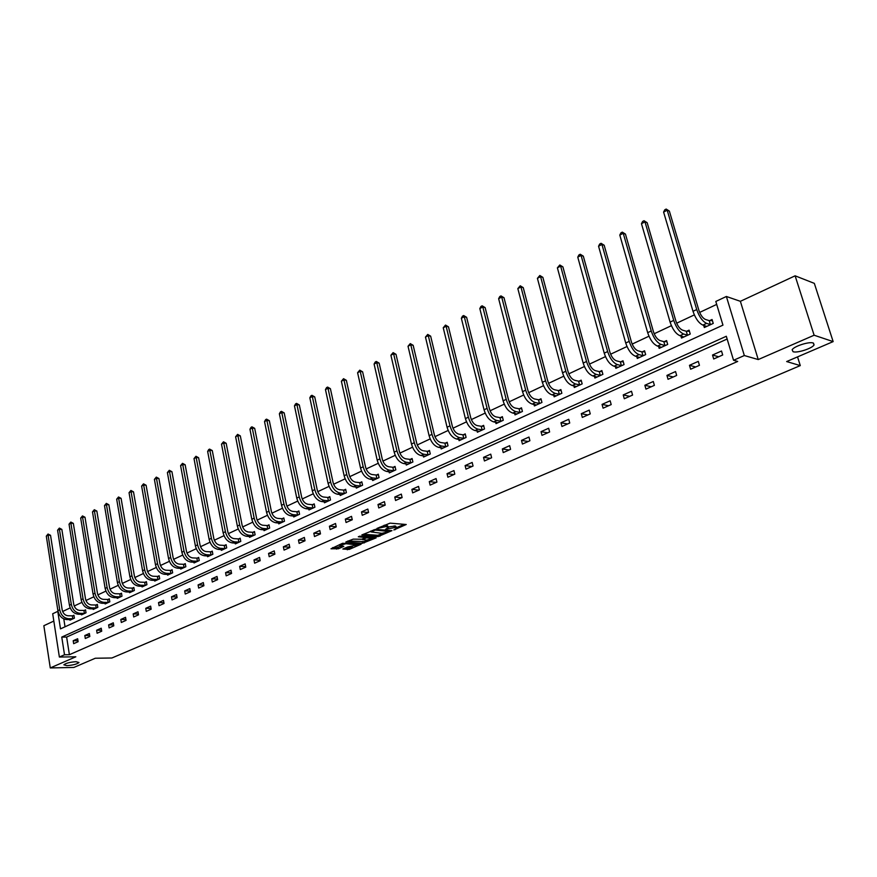 <?xml version="1.0" encoding="UTF-8"?>
<svg xmlns="http://www.w3.org/2000/svg" width="877" height="877" viewBox="0 0 877 877"><rect width="100%" height="100%" fill="white"/><g stroke="black" fill="none" stroke-linecap="round" stroke-linejoin="round"><path stroke-width="1.32" d="M393.85 529.949L406.237 524.501L390.079 523.141L376.88 528.48L386.066 526.573L388.456 527.362L385.529 529.302L395.768 527.362L396.788 528.031L393.85 529.949M76.036 661.686C69.941 662.135 65.885 663.176 63.868 664.81L66.849 665.654C72.923 665.194 76.968 664.152 78.974 662.541L76.036 661.686M813.209 343.006C809.197 341.361 793.86 346.305 792.15 349.77L793.06 351.71C797.138 353.288 812.255 348.432 814.053 344.935L813.209 343.006M342.852 549.035L349.199 549.43L361.138 544.2L342.6 543.28L330.991 548.783L338.456 548.761L343.784 546.36L339.75 545.428L345.933 543.696L357.575 544.946L347.774 546.919L342.852 549.035M64.514 654.768L59.373 657.037L52.697 613.757L57.772 611.368L60.491 628.875L722.955 325.137L715.807 301.458L726.375 296.481L744.332 355.536L733.556 360.283L726.309 336.264L61.763 637.086L64.514 654.768L69.393 654.702L737.71 361.445L733.556 360.283M833.15 341.602L814.119 335.222L795.121 275.816L814.327 283.37L833.15 341.602L786.658 361.554L800.284 365.599L111.883 657.991L95.297 658.243L73.876 667.441L50.274 667.934L75.839 656.796L59.373 657.037M795.121 275.816L740.374 301.315L758.243 359.559L814.119 335.222M758.243 359.559L744.332 355.536M377.987 536.625L391.931 530.64L375.718 529.368L361.828 534.937L377.987 536.625L377.691 535.299L383.402 533.304M376.123 537.875L362.53 543.269L345.889 541.964L353.223 539.136L361.773 539.234L365.545 537.502L358.298 536.79L359.702 536.187L376.014 537.36M53.826 621.069L43.85 625.718L50.274 667.934M800.284 365.599L797.544 356.884M727.143 339.026L66.63 637.075L69.393 654.702M721.508 351.008L712.519 355.032L713.692 358.989L722.692 354.977L721.508 351.008M698.278 361.39L689.475 365.325L690.627 369.239L699.44 365.325L698.278 361.39M675.542 371.552L666.937 375.4L668.044 379.292L676.671 375.455L675.542 371.552M653.288 381.495L644.858 385.266L645.943 389.125L654.385 385.365L653.288 381.495M631.495 391.241L623.229 394.924L624.292 398.75L632.569 395.067L631.495 391.241M610.151 400.778L602.05 404.396L603.08 408.178L611.192 404.582L610.151 400.778M589.234 410.118L581.308 413.67L582.306 417.419L590.254 413.889L589.234 410.118M568.745 419.283L560.973 422.758L561.949 426.485L569.732 423.021L568.745 419.283M548.662 428.25L541.043 431.659L541.997 435.354L549.627 431.966L548.662 428.25M528.974 437.053L521.497 440.397L522.429 444.058L529.905 440.736L528.974 437.053M509.669 445.68L502.335 448.958L503.245 452.587L510.578 449.331L509.669 445.68M490.736 454.143L483.545 457.355L484.433 460.962L491.624 457.761L490.736 454.143M472.166 462.442L465.117 465.588L465.983 469.162L473.043 466.027L472.166 462.442M453.946 470.576L447.04 473.668L447.884 477.22L454.801 474.139L453.946 470.576M436.077 478.568L429.291 481.594L430.114 485.124L436.91 482.098L436.077 478.568M418.537 486.406L411.872 489.377L412.683 492.874L419.349 489.914L418.537 486.406M401.315 494.102L394.782 497.018L395.571 500.493L402.115 497.577L401.315 494.102M384.422 501.655L377.998 504.516L378.765 507.958L385.189 505.108L384.422 501.655M367.825 509.066L361.521 511.883L362.267 515.303L368.57 512.497L367.825 509.066M351.524 516.356L345.33 519.118L346.064 522.506L352.258 519.754L351.524 516.356M335.518 523.503L329.434 526.222L330.147 529.587L336.231 526.88L335.518 523.503M319.787 530.53L313.813 533.205L314.514 536.549L320.489 533.885L319.787 530.53M304.341 537.437L298.465 540.057L299.145 543.378L305.021 540.769L304.341 537.437M289.158 544.222L283.381 546.799L284.049 550.098L289.827 547.522L289.158 544.222M274.227 550.888L268.559 553.431L269.206 556.698L274.885 554.165L274.227 550.888M259.559 557.443L253.99 559.943L254.626 563.187L260.206 560.699L259.559 557.443M245.143 563.889L239.662 566.345L240.287 569.557L245.768 567.123L245.143 563.889M230.969 570.225L225.575 572.637L226.178 575.838L231.572 573.437L230.969 570.225M217.025 576.463L211.719 578.831L212.311 581.999L217.617 579.642L217.025 576.463M203.311 582.591L198.092 584.915L198.673 588.072L203.892 585.748L203.311 582.591M189.816 588.61L184.685 590.912L185.255 594.036L190.386 591.756L189.816 588.61M176.551 594.54L171.497 596.798L172.056 599.912L177.11 597.665L176.551 594.54M163.495 600.383L158.518 602.598L159.066 605.689L164.032 603.475L163.495 600.383M150.636 606.128L145.757 608.309L146.284 611.379L151.173 609.197L150.636 606.128M137.996 611.773L133.183 613.922L133.699 616.969L138.511 614.832L137.996 611.773M125.543 617.331L120.807 619.458L121.322 622.484L126.058 620.368L125.543 617.331M113.297 622.813L108.627 624.895L109.121 627.899L113.791 625.827L113.297 622.813M101.228 628.206L96.634 630.256L97.117 633.238L101.721 631.199L101.228 628.206M89.344 633.512L84.828 635.529L85.299 638.5L89.827 636.483L89.344 633.512M77.647 638.741L73.197 640.725L73.657 643.674L78.119 641.69L77.647 638.741M716.706 304.407L699.649 312.42M694.332 314.909L676.671 323.196M671.398 325.674L654.187 333.753M648.958 336.209L632.164 344.091M626.989 346.525L610.611 354.209M605.47 356.621L589.487 364.119M584.389 366.52L568.8 373.832M563.747 376.211L548.531 383.348M543.51 385.705L528.656 392.677M523.679 395.012L509.175 401.819M504.242 404.144L490.079 410.787M485.178 413.089L471.355 419.579M466.498 421.859L452.981 428.206M448.158 430.464L434.959 436.658M430.179 438.906L417.277 444.957M412.53 447.193L399.923 453.113M395.209 455.316L382.887 461.105M378.206 463.297L366.169 468.954M361.521 471.135L349.748 476.66M345.132 478.82L333.622 484.236M329.05 486.373L317.781 491.668M313.242 493.795L302.225 498.969M297.709 501.085L286.932 506.15M282.46 508.243L271.914 513.198M267.463 515.281L257.147 520.127M252.729 522.199L242.633 526.945M238.248 528.995L228.36 533.644M224.008 535.683L214.328 540.221M210.009 542.249L200.537 546.7M196.251 548.717L186.965 553.069M182.701 555.075L173.613 559.34M169.382 561.324L160.48 565.501M156.281 567.474L147.555 571.563M143.389 573.525L134.85 577.537M130.706 579.478L122.331 583.413M118.22 585.343L110.009 589.191M105.92 591.109L97.884 594.88M93.828 596.788L85.946 600.493M81.912 602.378L74.194 606.007M70.182 607.893L62.64 611.488M63.791 618.91L65.03 626.792M703.672 325.334L704.33 327.527L713.231 323.416L712.058 319.502L709.646 320.62M680.903 335.968L681.506 338.062L690.232 334.038L689.081 330.147L686.724 331.243M658.594 346.382L659.164 348.366L667.704 344.42L666.597 340.572L664.284 341.646M636.757 356.566L637.294 358.452L645.647 354.604L644.573 350.778L642.304 351.83M615.369 366.531L615.862 368.34L624.051 364.569L622.999 360.776L620.784 361.806M594.409 376.299L594.88 378.031L602.894 374.326L601.863 370.565L599.693 371.574M573.865 385.858L574.303 387.513L582.164 383.885L581.166 380.169L579.039 381.155M553.727 395.231L554.143 396.821L561.85 393.258L560.874 389.563L558.792 390.539M533.994 404.407L534.389 405.93L541.942 402.444L540.988 398.783L538.938 399.737M514.646 413.407L515.018 414.876L522.418 411.456L521.486 407.816L519.48 408.748M495.669 422.232L496.02 423.635L503.277 420.28L502.368 416.674L500.405 417.595M477.044 430.881L477.384 432.229L484.51 428.952L483.622 425.367L481.692 426.266M458.781 439.366L459.099 440.671L466.093 437.448L465.227 433.896L463.33 434.773M440.868 447.687L441.164 448.947L448.026 445.779L447.182 442.26L445.319 443.115M423.273 455.854L423.558 457.06L430.289 453.957L429.467 450.46L427.647 451.304M406.018 463.867L406.281 465.04L412.892 461.982L412.091 458.518L410.293 459.351M389.07 471.727L389.322 472.856L395.812 469.864L395.023 466.421L393.269 467.244M372.429 479.445L372.67 480.541L379.039 477.603L378.272 474.194L376.551 474.994M356.084 487.031L356.314 488.094L362.574 485.2L361.817 481.813L360.129 482.602M340.024 494.475L340.254 495.505L346.393 492.666L345.67 489.3L344.003 490.068M324.26 501.787L324.468 502.784L330.508 500L329.796 496.656L328.162 497.412M308.759 508.967L308.967 509.932L314.898 507.202L314.196 503.88L312.596 504.626M293.543 516.027L293.729 516.959L299.561 514.273L298.882 510.984L297.303 511.719M278.568 522.955L278.754 523.876L284.488 521.223L283.819 517.956L282.273 518.68M263.867 529.774L264.043 530.662L269.667 528.064L269.02 524.819L267.496 525.531M249.397 536.472L249.572 537.338L255.108 534.784L254.473 531.561L252.971 532.262M235.179 543.06L235.343 543.904L240.791 541.394L240.166 538.193L238.697 538.873M221.201 549.539L221.355 550.35L226.704 547.884L226.102 544.705L224.655 545.384M207.443 555.908L207.597 556.709L212.859 554.275L212.267 551.118L210.842 551.786M193.916 562.179L194.058 562.946L199.243 560.556L198.662 557.421L197.259 558.079M180.607 568.34L180.739 569.085L185.836 566.739L185.277 563.626L183.896 564.273M167.518 574.402L167.639 575.137L172.659 572.824L172.1 569.732L170.741 570.368M154.626 580.366L154.747 581.078L159.691 578.809L159.143 575.74L157.805 576.353M141.942 586.242L142.063 586.932L146.919 584.696L146.393 581.648L145.078 582.262M129.456 592.019L129.577 592.699L134.356 590.495L133.841 587.469L132.548 588.061M117.167 597.708L117.277 598.366L121.991 596.196L121.486 593.192L120.204 593.784M105.076 603.299L105.174 603.957L109.811 601.819L109.318 598.827L108.057 599.408M93.159 608.813L93.258 609.449L97.818 607.344L97.336 604.385L96.108 604.955M81.429 614.251L81.528 614.865L86.012 612.793L85.54 609.844L84.324 610.414M69.875 619.59L69.963 620.203L74.392 618.153L73.931 615.226L72.725 615.786M740.374 301.315L726.375 296.481M66.63 637.075L61.763 637.086M712.519 355.032L718.68 356.764M689.475 365.325L695.724 366.981M666.937 375.4L673.251 376.978M644.858 385.266L651.238 386.768M623.229 394.924L629.686 396.349M602.05 404.396L608.561 405.744M581.308 413.67L587.864 414.953M560.973 422.758L567.583 423.975M541.043 431.659L547.708 432.821M521.497 440.397L528.206 441.493M502.335 448.958L509.098 449.989M483.545 457.355L490.342 458.331M465.117 465.588L471.947 466.509M447.04 473.668L453.902 474.545M429.291 481.594L436.187 482.416M411.872 489.377L418.8 490.155M394.782 497.018L401.732 497.741M377.998 504.516L384.981 505.196M361.521 511.883L368.526 512.519M345.33 519.118L352.247 519.699M329.434 526.222L336.209 526.748M313.813 533.205L320.445 533.676M298.465 540.057L304.966 540.495M283.381 546.799L289.761 547.193M268.559 553.431L274.808 553.771M253.99 559.943L260.118 560.25M239.662 566.345L245.67 566.619M225.575 572.637L231.473 572.878M211.719 578.831L217.507 579.039M198.092 584.915L203.771 585.102M184.685 590.912L190.265 591.065M171.497 596.798L176.979 596.93M158.518 602.598L163.9 602.707M145.757 608.309L151.03 608.397M133.183 613.922L138.369 613.988M120.807 619.458L125.915 619.502M108.627 624.895L113.637 624.928M96.634 630.256L101.568 630.267M84.828 635.529L89.673 635.529M73.197 640.725L77.965 640.703M396.689 527.603L395.472 526.014L395.768 527.362M384.115 525.257L387.119 525.334L388.368 526.934L395.472 526.014M396.689 527.581L404.253 524.336M363.418 534.246L377.691 535.299M389.432 531.528L375.29 530.07L371.059 531.922L381.868 533.337L389.432 531.528M374.238 537.239L372.813 537.853M367.66 540.068L364.13 541.58L364.415 542.896M347.928 540.966L364.13 541.58M366.707 540.079L372.922 538.325L366.389 537.875L362.618 539.607L366.707 540.079M332.701 547.577L336.297 547.807L341.449 546.02M344.508 548.322L348.925 548.114L352.324 546.656M357.465 544.453L358.803 543.872M709.197 320.631L705.437 319.447C702.729 318.165 700.537 315.095 698.859 310.239L669.348 211.083L667.189 210.195L696.722 309.559C699.243 316.849 702.543 321.453 706.61 323.372L710.37 324.545L709.197 320.631L712.387 320.598M663.604 212.081L664.744 209.822L666.18 209.066L667.189 210.195L663.604 212.081L693.005 311.302C695.516 318.592 698.816 323.185 702.894 325.093L706.73 326.419M666.18 209.066L669.348 211.083M686.274 331.254L682.47 330.125C679.73 328.875 677.537 325.849 675.893 321.048L647.16 222.703L644.99 221.859L673.733 320.39C676.211 327.614 679.5 332.164 683.611 334.016L687.415 335.135L686.274 331.254L689.399 331.21M641.471 223.701L642.611 221.464L644.014 220.719L644.99 221.859L641.471 223.701L670.094 322.1C672.56 329.324 675.849 333.852 679.971 335.705L683.863 336.976M644.014 220.719L647.16 222.703M663.834 341.657L659.986 340.572C657.224 339.366 655.031 336.384 653.42 331.627L625.444 234.093L623.24 233.271L651.238 330.991C653.661 338.16 656.95 342.633 661.094 344.442L664.941 345.505L663.834 341.657L666.893 341.602M619.798 235.08L620.938 232.854L622.308 232.131L623.24 233.271L619.798 235.08L647.675 332.668C650.087 339.827 653.376 344.299 657.531 346.086L661.466 347.303M622.308 232.131L625.444 234.093M641.854 351.841L637.974 350.811C635.178 349.638 632.997 346.7 631.418 341.975L604.165 245.242L601.94 244.453L629.215 341.372C631.583 348.476 634.871 352.894 639.048 354.637L642.94 355.656L641.854 351.841L644.847 351.776M598.563 246.229L599.704 244.014L601.052 243.302L601.94 244.453L598.563 246.229L625.729 343.017C628.096 350.109 631.374 354.516 635.562 356.259L639.552 357.421M601.052 243.302L604.165 245.242M620.335 361.817L616.41 360.831C613.604 359.702 611.422 356.796 609.877 352.115L583.315 256.161L581.078 255.404L607.64 351.545C609.975 358.583 613.242 362.946 617.463 364.635L621.387 365.599L620.335 361.817L623.273 361.741M577.768 257.136L578.908 254.944L580.234 254.253L581.078 255.404L577.768 257.136L604.231 353.157C606.544 360.173 609.822 364.536 614.043 366.213L618.077 367.32M580.234 254.253L583.315 256.161M599.243 371.585L595.297 370.653C592.457 369.557 590.287 366.685 588.763 362.048L562.891 266.86L560.633 266.137L586.516 361.499C588.796 368.472 592.063 372.78 596.316 374.413L600.274 375.345L599.243 371.585L602.126 371.508M557.388 267.836L559.822 264.986L560.633 266.137L557.388 267.836L583.172 363.078C585.452 370.039 588.719 374.336 592.973 375.97L597.04 377.033M559.822 264.986L562.891 266.86M578.59 381.166L574.599 380.267C571.749 379.204 569.579 376.376 568.088 371.782L542.863 277.351L540.594 276.661L565.818 371.256C568.066 378.162 571.322 382.416 575.597 384.005L579.587 384.882L578.59 381.166L581.407 381.078M537.415 278.327L539.826 275.499L540.594 276.661L537.415 278.327L562.541 372.802C564.777 379.708 568.033 383.94 572.319 385.529L576.43 386.538M539.826 275.499L542.863 277.351M558.342 390.55L554.319 389.695C551.458 388.664 549.287 385.869 547.829 381.309L523.24 287.634L520.949 286.965L545.549 380.815C547.741 387.667 550.986 391.866 555.294 393.4L559.318 394.244L558.342 390.55L561.116 390.451M517.836 288.599L520.214 285.803L520.949 286.965L517.836 288.599L542.337 382.328C544.518 389.169 547.774 393.356 552.082 394.891L556.226 395.856M520.214 285.803L523.24 287.634M538.5 399.748L534.444 398.936C531.561 397.939 529.401 395.176 527.976 390.66L504.001 297.72L501.699 297.073L525.674 390.177C527.822 396.974 531.067 401.118 535.398 402.609L539.454 403.409L538.5 399.748L541.208 399.649M498.64 298.673L499.78 296.547L500.997 295.911L501.699 297.073L498.64 298.673L522.528 391.668C524.665 398.454 527.91 402.587 532.251 404.067L536.428 404.988M500.997 295.911L504.001 297.72M519.041 408.77L514.963 407.991C512.069 407.027 509.91 404.297 508.507 399.813L485.134 307.608L482.81 306.983L506.193 399.364C508.298 406.106 511.532 410.195 515.895 411.642L519.973 412.398L519.041 408.77L521.705 408.66M479.818 308.561L480.947 306.446L482.153 305.821L482.81 306.983L479.818 308.561L503.102 400.822C505.207 407.542 508.441 411.631 512.804 413.067L517.013 413.944M482.153 305.821L485.134 307.608M499.967 417.605L495.867 416.871C492.951 415.928 490.802 413.242 489.421 408.803L466.619 317.31L464.295 316.707L487.086 408.364C489.158 415.051 492.392 419.085 496.766 420.489L500.866 421.212L499.967 417.605L502.576 417.496M461.357 318.252L462.486 316.158L463.659 315.545L464.295 316.707L461.357 318.252L484.06 409.8C486.132 416.465 489.355 420.5 493.74 421.892L497.972 422.736M463.659 315.545L466.619 317.31M481.254 426.288L477.121 425.586C474.194 424.676 472.056 422.012 470.708 417.605L448.465 326.825L446.119 326.244L468.362 417.2C470.39 423.821 473.613 427.812 478.009 429.171L482.131 429.862L481.254 426.288L483.819 426.167M443.236 327.757L445.516 325.071L446.119 326.244L443.236 327.757L465.391 418.592C467.419 425.213 470.631 429.193 475.038 430.552L479.302 431.341M445.516 325.071L448.465 326.825M462.892 434.795L458.748 434.126C455.81 433.238 453.672 430.618 452.346 426.244L430.651 336.154L428.294 335.606L449.989 425.86C451.984 432.427 455.196 436.373 459.603 437.689L463.758 438.336L462.892 434.795L465.413 434.663M425.466 337.086L427.724 334.433L428.294 335.606L425.466 337.086L447.073 427.231C449.068 433.786 452.269 437.722 456.687 439.037L460.984 439.794M427.724 334.433L430.651 336.154M444.88 443.137L440.714 442.512C437.766 441.646 435.639 439.059 434.334 434.729L413.166 345.319L410.798 344.793L431.966 434.356C433.929 440.868 437.119 444.76 441.559 446.042L445.724 446.656L444.88 443.137L447.358 443.006M408.024 346.251L410.261 343.609L410.798 344.793L408.024 346.251L429.105 435.705C431.067 442.205 434.258 446.097 438.697 447.369L443.017 448.092M410.261 343.609L413.166 345.319M427.209 451.337L423.021 450.734C420.061 449.901 417.945 447.336 416.663 443.038L395.998 354.308L393.63 353.804L414.284 442.688C416.202 449.145 419.392 453.003 423.843 454.242L428.031 454.823L427.209 451.337L429.642 451.195M390.901 355.229L393.115 352.631L393.63 353.804L390.901 355.229L411.477 444.014C413.396 450.46 416.586 454.308 421.037 455.536L425.378 456.226M393.115 352.631L395.998 354.308M409.866 459.373L405.656 458.803C402.686 458.002 400.57 455.459 399.32 451.206L379.149 363.144L376.77 362.65L396.93 450.866C398.816 457.279 401.995 461.083 406.457 462.289L410.666 462.837L409.866 459.373L412.256 459.23M374.095 364.054L375.213 362.037L376.288 361.477L376.77 362.65L374.095 364.054L394.179 452.17C396.064 458.561 399.243 462.365 403.705 463.56L408.068 464.218M376.288 361.477L379.149 363.144M392.83 467.266L388.61 466.728C385.639 465.95 383.523 463.44 382.295 459.219L362.607 371.804L360.217 371.344L379.894 458.901C381.747 465.248 384.915 469.02 389.399 470.182L393.62 470.708L392.83 467.266L395.187 467.123M357.597 372.714L359.756 370.16L360.217 371.344L357.597 372.714L377.198 460.173C379.05 466.52 382.208 470.269 386.691 471.431L391.076 472.056M359.756 370.16L362.607 371.804M376.112 475.016L371.881 474.512C368.888 473.744 366.794 471.278 365.577 467.079L346.36 380.322L343.959 379.873L363.177 466.783C364.996 473.087 368.154 476.803 372.637 477.932L376.88 478.425L376.112 475.016L378.425 474.874M341.383 381.232L343.532 378.689L343.959 379.873L341.383 381.232L360.524 468.033C362.344 474.325 365.501 478.042 369.984 479.16L374.391 479.752M343.532 378.689L346.36 380.322M359.702 482.624L355.448 482.153C352.455 481.407 350.362 478.963 349.167 474.808L330.399 388.686L327.998 388.259L346.755 474.523C348.553 480.771 351.688 484.455 356.194 485.551L360.436 486.011L359.702 482.624L361.971 482.482M325.466 389.585L326.573 387.601L327.592 387.075L327.998 388.259L325.466 389.585L344.146 475.751C345.944 481.988 349.079 485.661 353.584 486.757L358.002 487.316M327.592 387.075L330.399 388.686M343.576 490.1L339.311 489.651C336.308 488.938 334.225 486.516 333.052 482.383L314.722 396.897L312.322 396.481L330.629 482.12C332.394 488.325 335.529 491.964 340.035 493.027L344.299 493.466L343.576 490.1L345.801 489.947M309.833 397.796L310.94 395.823L311.927 395.308L312.322 396.481L309.833 397.796L328.075 483.326C329.829 489.519 332.964 493.148 337.47 494.211L341.909 494.738M311.927 395.308L314.722 396.897M327.735 497.445L323.46 497.018C320.456 496.327 318.373 493.926 317.222 489.837L299.32 404.966L296.908 404.571L314.788 489.585C316.531 495.746 319.656 499.331 324.172 500.372L328.437 500.778L327.735 497.445L329.927 497.292M294.464 405.854L295.571 403.902L296.547 403.398L296.908 404.571L294.464 405.854L312.278 490.769C314.01 496.919 317.134 500.504 321.651 501.534L326.101 502.028M296.547 403.398L299.32 404.966M312.168 504.659L307.882 504.264C304.878 503.584 302.795 501.216 301.666 497.16L284.192 412.903L281.769 412.519L299.232 496.919C300.943 503.025 304.056 506.577 308.572 507.586L312.859 507.969L312.168 504.659L314.328 504.505M279.368 413.78L280.465 411.85L281.429 411.346L281.769 412.519L279.368 413.78L296.766 498.081C298.465 504.187 301.578 507.728 306.106 508.726L310.568 509.197M281.429 411.346L284.192 412.903M296.875 511.74L292.578 511.379C289.563 510.721 287.503 508.375 286.384 504.341L269.316 420.697L266.893 420.335L283.951 504.122C285.628 510.184 288.73 513.703 293.258 514.678L297.555 515.04L296.875 511.74L299.002 511.587M264.525 421.574L265.621 419.644L266.575 419.151L266.893 420.335L264.525 421.574L281.528 505.273C283.194 511.324 286.297 514.832 290.835 515.797L295.308 516.235M266.575 419.151L269.316 420.697M281.846 518.713L277.549 518.362C274.523 517.726 272.473 515.413 271.377 511.412L254.692 428.36L252.258 428.009L268.932 511.203C270.576 517.222 273.668 520.697 278.206 521.64L282.504 521.979L281.846 518.713L283.94 518.559M249.945 429.226L251.041 427.318L251.962 426.836L252.258 428.009L249.945 429.226L266.553 512.332C268.198 518.329 271.278 521.804 275.816 522.747L280.3 523.163M251.962 426.836L254.692 428.36M267.079 525.553L262.771 525.235C259.745 524.621 257.695 522.33 256.61 518.362L240.32 435.891L237.886 435.562L254.166 518.164C255.788 524.128 258.868 527.57 263.407 528.491L267.726 528.798L267.079 525.553L269.14 525.4M235.606 436.757L237.601 434.378L237.886 435.562L235.606 436.757L251.831 519.272C253.442 525.224 256.522 528.667 261.061 529.576L265.556 529.96M237.601 434.378L240.32 435.891M252.554 532.295L248.235 531.988C245.209 531.396 243.17 529.127 242.107 525.18L226.178 443.291L223.745 442.984L239.662 525.005C241.252 530.925 244.321 534.334 248.871 535.222L253.19 535.507L252.554 532.295L254.582 532.131M221.497 444.157L223.492 441.8L223.745 442.984L221.497 444.157L237.36 526.09C238.95 531.999 242.019 535.398 246.558 536.285L251.063 536.647M223.492 441.8L226.178 443.291M238.27 538.906L233.951 538.631C230.925 538.05 228.886 535.803 227.845 531.89L212.278 450.581L209.844 450.274L225.4 531.725C226.968 537.601 230.026 540.977 234.576 541.833L238.895 542.107L238.27 538.906L240.276 538.752M207.641 451.436L208.726 449.561L209.603 449.101L209.844 450.274L207.641 451.436L223.131 532.788C224.698 538.664 227.757 542.03 232.306 542.885L236.812 543.225M209.603 449.101L212.278 450.581M224.238 545.417L219.908 545.154C216.882 544.595 214.854 542.381 213.824 538.489L198.608 457.739L196.174 457.454L211.368 538.335C212.914 544.168 215.961 547.511 220.511 548.344L224.841 548.585L224.238 545.417L226.2 545.253M194.003 458.594L195.955 456.281L196.174 457.454L194.003 458.594L209.143 539.388C210.688 545.209 213.725 548.542 218.274 549.375L222.802 549.693M195.955 456.281L198.608 457.739M210.425 551.819L206.095 551.578C203.069 551.03 201.041 548.838 200.033 544.979L185.157 464.788L182.723 464.514L197.577 544.836C199.101 550.635 202.138 553.935 206.687 554.735L211.017 554.966L210.425 551.819L212.366 551.655M180.585 465.632L182.515 463.341L182.723 464.514L180.585 465.632L195.385 545.867C196.908 551.655 199.934 554.955 204.494 555.755L209.011 556.051M182.515 463.341L185.157 464.788M196.843 558.112L192.512 557.893C189.476 557.366 187.47 555.196 186.472 551.37L171.936 471.716L169.491 471.464L184.017 551.227C185.507 556.983 188.533 560.25 193.083 561.039L197.424 561.247L196.843 558.112L198.761 557.947M167.386 472.56L169.305 470.291L169.491 471.464L167.386 472.56L181.857 552.247C183.348 557.991 186.373 561.247 190.923 562.036L195.461 562.3M169.305 470.291L171.936 471.716M183.479 564.306L179.149 564.108C176.113 563.593 174.106 561.444 173.131 557.64L158.912 478.535L156.468 478.294L170.675 557.52C172.144 563.231 175.159 566.465 179.708 567.222L184.049 567.419L183.479 564.306L185.365 564.141M154.407 479.379L156.303 477.121L156.468 478.294L154.407 479.379L168.548 558.517C170.017 564.218 173.032 567.452 177.582 568.208L182.12 568.46M156.303 477.121L158.912 478.535M170.335 570.401L165.994 570.225C162.969 569.721 160.962 567.594 159.998 563.823L146.108 485.255L143.664 485.014L157.542 563.714C158.989 569.381 161.993 572.582 166.542 573.317L170.883 573.481L170.335 570.401L172.199 570.236M141.625 486.088L143.51 483.852L143.664 485.014L141.625 486.088L155.459 564.689C156.906 570.357 159.91 573.547 164.459 574.282L168.998 574.512M143.51 483.852L146.108 485.255M157.4 576.397L153.058 576.233C150.033 575.75 148.038 573.646 147.084 569.897L133.501 491.854L131.057 491.635L144.628 569.798C146.053 575.422 149.046 578.59 153.596 579.313L157.937 579.456L157.4 576.397L159.23 576.233M129.051 492.688L130.914 490.462L131.057 491.635L129.051 492.688L142.578 570.763C144.003 576.386 146.985 579.544 151.546 580.256L156.084 580.464M130.914 490.462L133.501 491.854M144.672 582.295L140.331 582.153C137.294 581.692 135.31 579.598 134.378 575.882L121.092 498.355L118.647 498.147L131.923 575.794C133.326 581.374 136.308 584.51 140.857 585.211L145.198 585.343L144.672 582.295L146.47 582.131M116.674 499.188L118.527 496.985L118.647 498.147L116.674 499.188L129.906 576.737C131.309 582.317 134.28 585.452 138.829 586.143L143.379 586.329M118.527 496.985L121.092 498.355M132.142 588.105L127.801 587.985C124.764 587.524 122.791 585.452 121.87 581.769L108.869 504.757L106.435 504.56L119.415 581.681C120.796 587.228 123.767 590.342 128.316 591.01L132.657 591.131L132.142 588.105L133.918 587.941M104.495 505.58L106.325 503.398L106.435 504.56L104.495 505.58L117.43 582.624C118.812 588.16 121.771 591.262 126.321 591.931L130.87 592.107M106.325 503.398L108.869 504.757M119.798 593.828L115.457 593.718C112.431 593.28 110.469 591.219 109.559 587.557L96.843 511.061L94.398 510.874L107.104 587.491C108.463 592.995 111.423 596.075 115.961 596.722L120.302 596.831L119.798 593.828L121.563 593.652M92.491 511.883L94.31 509.712L94.398 510.874L92.491 511.883L105.141 588.412C106.501 593.915 109.461 596.985 113.999 597.632L118.548 597.785M94.31 509.712L96.843 511.061M107.663 599.451L103.322 599.364C100.296 598.936 98.334 596.897 97.435 593.258L85.003 517.266L82.559 517.09L94.979 593.203C96.327 598.673 99.265 601.721 103.815 602.346L108.156 602.433L107.663 599.451L109.395 599.287M80.684 518.077L82.482 515.928L82.559 517.09L80.684 518.077L93.061 594.113C94.398 599.572 97.336 602.62 101.885 603.244L106.424 603.376M82.482 515.928L85.003 517.266M95.703 604.998L91.361 604.922C88.336 604.505 86.384 602.488 85.507 598.881L73.339 523.383L70.894 523.218L83.052 598.827C84.367 604.253 87.305 607.279 91.844 607.893L96.185 607.958L95.703 604.998L97.413 604.823M69.042 524.183L70.84 522.056L70.894 523.218L69.042 524.183L81.155 599.715C82.471 605.141 85.409 608.156 89.947 608.77L94.497 608.879M70.84 522.056L73.339 523.383M83.929 610.447L79.588 610.392C76.573 609.986 74.622 607.991 73.756 604.406L61.85 529.401L59.417 529.248L71.3 604.363C72.605 609.756 75.521 612.749 80.059 613.341L84.4 613.396L83.929 610.447L85.617 610.282M57.586 530.201L59.362 528.086L59.417 529.248L57.586 530.201L69.436 605.24C70.73 610.633 73.657 613.615 78.185 614.207L82.734 614.306M59.362 528.086L61.85 529.401M72.331 615.829L67.989 615.775C64.975 615.391 63.045 613.418 62.179 609.855L50.537 535.321L48.103 535.178L59.724 609.822C61.017 615.172 63.922 618.142 68.461 618.713L72.791 618.756L72.331 615.829L73.997 615.654M46.306 536.121L48.06 534.027L48.103 535.178L46.306 536.121L57.893 610.688C59.176 616.038 62.081 618.998 66.608 619.568L71.158 619.644M48.06 534.027L50.537 535.321M395.056 529.116L395.187 529.697M378.327 527.779L378.458 528.371M386.746 528.447L386.878 529.039M394.135 525.904L394.431 527.252M388.127 527.724L388.281 528.436M387.119 525.334L387.426 526.682M385.759 525.213L386.066 526.573M379.741 527.165L379.873 527.757M379.588 534.937L379.884 536.264M389.355 530.442L389.52 531.177M375.148 529.39L375.29 530.07M373.81 529.73L373.942 530.333M372.33 530.377L372.462 530.969M362.245 541.942L362.53 543.269M365.062 536.571L365.216 537.294M371.881 537.064L372.045 537.776M368.132 536.79L368.285 537.513M366.115 536.647L366.389 537.875M362.914 538.741L363.045 539.322M356.522 543.718L356.676 544.409M345.79 543.006L345.933 543.696M338.171 547.445L338.456 548.761M336.297 547.807L336.571 549.123M348.925 548.114L349.199 549.43M347.051 548.476L347.336 549.791M706.61 323.372L702.894 325.093M696.722 309.559L693.005 311.302M683.611 334.016L679.971 335.705M673.733 320.39L670.094 322.1M661.094 344.442L657.531 346.086M651.238 330.991L647.675 332.668M639.048 354.637L635.562 356.259M629.215 341.372L625.729 343.017M617.463 364.635L614.043 366.213M607.64 351.545L604.231 353.157M596.316 374.413L592.973 375.97M586.516 361.499L583.172 363.078M575.597 384.005L572.319 385.529M565.818 371.256L562.541 372.802M555.294 393.4L552.082 394.891M545.549 380.815L542.337 382.328M535.398 402.609L532.251 404.067M525.674 390.177L522.528 391.668M515.895 411.642L512.804 413.067M506.193 399.364L503.102 400.822M496.766 420.489L493.74 421.892M487.086 408.364L484.06 409.8M478.009 429.171L475.038 430.552M468.362 417.2L465.391 418.592M459.603 437.689L456.687 439.037M449.989 425.86L447.073 427.231M441.559 446.042L438.697 447.369M431.966 434.356L429.105 435.705M423.843 454.242L421.037 455.536M414.284 442.688L411.477 444.014M406.457 462.289L403.705 463.56M396.93 450.866L394.179 452.17M389.399 470.182L386.691 471.431M379.894 458.901L377.198 460.173M372.637 477.932L369.984 479.16M363.177 466.783L360.524 468.033M356.194 485.551L353.584 486.757M346.755 474.523L344.146 475.751M340.035 493.027L337.47 494.211M330.629 482.12L328.075 483.326M324.172 500.372L321.651 501.534M314.788 489.585L312.278 490.769M308.572 507.586L306.106 508.726M299.232 496.919L296.766 498.081M293.258 514.678L290.835 515.797M283.951 504.122L281.528 505.273M278.206 521.64L275.816 522.747M268.932 511.203L266.553 512.332M263.407 528.491L261.061 529.576M254.166 518.164L251.831 519.272M248.871 535.222L246.558 536.285M239.662 525.005L237.36 526.09M234.576 541.833L232.306 542.885M225.4 531.725L223.131 532.788M220.511 548.344L218.274 549.375M211.368 538.335L209.143 539.388M206.687 554.735L204.494 555.755M197.577 544.836L195.385 545.867M193.083 561.039L190.923 562.036M184.017 551.227L181.857 552.247M179.708 567.222L177.582 568.208M170.675 557.52L168.548 558.517M166.542 573.317L164.459 574.282M157.542 563.714L155.459 564.689M153.596 579.313L151.546 580.256M144.628 569.798L142.578 570.763M140.857 585.211L138.829 586.143M131.923 575.794L129.906 576.737M128.316 591.01L126.321 591.931M119.415 581.681L117.43 582.624M115.961 596.722L113.999 597.632M107.104 587.491L105.141 588.412M103.815 602.346L101.885 603.244M94.979 593.203L93.061 594.113M91.844 607.893L89.947 608.77M83.052 598.827L81.155 599.715M80.059 613.341L78.185 614.207M71.3 604.363L69.436 605.24M68.461 618.713L66.608 619.568M59.724 609.822L57.893 610.688M813.461 343.093L814.053 344.935M389.552 530.453L389.728 531.232M370.861 531.013L371.059 531.922M365.347 536.592L365.523 537.371M372.648 537.119L372.846 537.985M362.475 538.927L362.618 539.607M357.312 543.773L357.498 544.617M339.574 544.595L339.75 545.428"/></g></svg>
